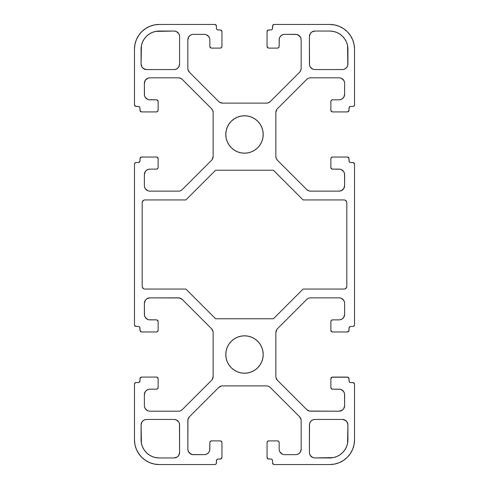 <?xml version="1.0" encoding="UTF-8"?>
<svg xmlns="http://www.w3.org/2000/svg" width="489" height="489" viewBox="0 0 489 489"><rect width="100%" height="100%" fill="white"/><g stroke="black" fill="none" stroke-linecap="round" stroke-linejoin="round"><path stroke-width="0.73" d="M263.204 354.525A18.704 18.704 0 0 1 244.5 373.229A18.704 18.704 0 0 1 225.796 354.525A18.704 18.704 0 0 1 244.5 335.821A18.704 18.704 0 0 1 263.204 354.525L262.844 358.174L261.78 361.683L260.05 364.916L257.727 367.752L254.891 370.075L251.658 371.805L248.149 372.869L244.5 373.229L240.851 372.869L237.342 371.805L234.109 370.075L231.273 367.752L228.95 364.916L227.22 361.683L226.156 358.174L225.796 354.525L226.156 350.876L227.22 347.367L228.95 344.134L231.273 341.298L234.109 338.975L237.342 337.245L240.851 336.181L244.5 335.821L248.149 336.181L251.658 337.245L254.891 338.975L257.727 341.298L260.05 344.134L261.78 347.367L262.844 350.876L263.204 354.525M263.204 134.475A18.704 18.704 0 0 1 244.5 153.179A18.704 18.704 0 0 1 225.796 134.475A18.704 18.704 0 0 1 244.5 115.771A18.704 18.704 0 0 1 263.204 134.475L262.844 138.124L261.78 141.633L260.05 144.866L257.727 147.702L254.891 150.025L251.658 151.755L248.149 152.819L244.5 153.179L240.851 152.819L237.342 151.755L234.109 150.025L231.273 147.702L228.95 144.866L227.22 141.633L226.156 138.124L225.796 134.475L226.156 130.826L227.22 127.317L228.95 124.084L231.273 121.248L234.109 118.925L237.342 117.195L240.851 116.131L244.5 115.771L248.149 116.131L251.658 117.195L254.891 118.925L257.727 121.248L260.05 124.084L261.78 127.317L262.844 130.826L263.204 134.475M354.525 384.232L354.042 383.064L352.875 382.581A1.65 1.65 0 0 1 354.525 384.232L354.525 439.794A24.756 24.756 0 0 1 329.769 464.55L334.598 464.073L339.244 462.667L343.522 460.375L347.276 457.301L350.35 453.547L352.642 449.269L354.048 444.623L354.525 439.794L354.525 384.232L353.504 382.71L350.674 382.581A1.65 1.65 0 0 1 349.024 380.931L348.895 378.101L348.003 377.208L331.89 377.208L330.87 378.731L330.87 387.532L331.353 388.7L332.52 389.183A1.65 1.65 0 0 1 330.87 387.532L331.89 389.055M340.197 389.287L332.52 389.183L339.121 389.183A5.501 5.501 0 0 1 344.623 394.684L344.623 405.687A5.501 5.501 0 0 1 339.121 411.188L310.594 411.188A5.501 5.501 0 0 1 306.701 409.574L277.471 380.344A5.501 5.501 0 0 1 275.857 376.451L275.857 332.599L275.857 376.451M276.786 329.543L275.857 332.599A5.501 5.501 0 0 1 277.471 328.706L306.701 299.476L277.471 328.706M306.701 299.476L307.538 298.791L306.701 299.476A5.501 5.501 0 0 1 310.594 297.862L339.121 297.862L310.594 297.862M340.197 297.966L339.121 297.862A5.501 5.501 0 0 1 344.623 303.363L344.623 314.366L344.623 303.363M341.224 319.445L340.197 319.763L342.178 318.938L343.694 317.422L344.623 314.366A5.501 5.501 0 0 1 339.121 319.867L332.52 319.867L339.121 319.867M330.87 321.517A1.65 1.65 0 0 1 332.52 319.867L331.353 320.35L330.87 321.517L330.87 330.319L330.87 321.517M332.52 331.97A1.65 1.65 0 0 1 330.87 330.319L331.353 331.487L332.52 331.97L347.373 331.97L332.52 331.97M349.024 330.319A1.65 1.65 0 0 1 347.373 331.97L348.895 330.949L349.024 328.119L349.024 330.319M350.045 326.597L349.024 328.119A1.65 1.65 0 0 1 350.674 326.469L352.875 326.469L350.674 326.469M354.525 324.818A1.65 1.65 0 0 1 352.875 326.469L354.042 325.986L354.525 324.818L354.525 164.182L354.525 324.818M354.525 164.182L354.042 163.014L352.875 162.531A1.65 1.65 0 0 1 354.525 164.182L353.504 162.66L350.674 162.531A1.65 1.65 0 0 1 349.024 160.881L348.895 158.051L347.373 157.03A1.65 1.65 0 0 1 349.024 158.68L348.003 157.158M347.373 157.03L332.52 157.03L331.353 157.513L330.87 158.68A1.65 1.65 0 0 1 332.52 157.03L347.373 157.03M330.87 167.482L330.87 158.68L330.87 167.482L331.353 168.65L332.52 169.133A1.65 1.65 0 0 1 330.87 167.482L331.89 169.005M340.197 169.237L332.52 169.133L339.121 169.133A5.501 5.501 0 0 1 344.623 174.634L344.623 185.637A5.501 5.501 0 0 1 339.121 191.138L310.594 191.138A5.501 5.501 0 0 1 306.701 189.524L277.471 160.294A5.501 5.501 0 0 1 275.857 156.401L275.857 112.549A5.501 5.501 0 0 1 277.471 108.656L306.701 79.426L277.471 108.656M306.701 79.426L307.538 78.741L306.701 79.426A5.501 5.501 0 0 1 310.594 77.812L339.121 77.812L310.594 77.812M340.197 77.916L339.121 77.812A5.501 5.501 0 0 1 344.623 83.313L344.623 94.316L344.623 83.313M341.224 99.395L340.197 99.713L342.178 98.888L343.694 97.372L344.623 94.316A5.501 5.501 0 0 1 339.121 99.817L332.52 99.817L339.121 99.817M330.87 101.467A1.65 1.65 0 0 1 332.52 99.817L331.353 100.3L330.87 101.467L330.87 110.269L330.87 101.467M332.52 111.92A1.65 1.65 0 0 1 330.87 110.269L331.353 111.437L332.52 111.92L347.373 111.92L332.52 111.92M349.024 110.269A1.65 1.65 0 0 1 347.373 111.92L348.895 110.899L349.024 108.069L349.024 110.269M350.045 106.547L349.024 108.069A1.65 1.65 0 0 1 350.674 106.419L352.875 106.419L350.674 106.419M354.525 104.768A1.65 1.65 0 0 1 352.875 106.419L354.042 105.936L354.525 104.768L354.525 49.206L354.525 104.768M329.769 24.45A24.756 24.756 0 0 1 354.525 49.206L354.048 44.377L352.642 39.731L350.35 35.453L347.276 31.699L343.522 28.625L339.244 26.333L334.598 24.927L329.769 24.45L274.207 24.45L329.769 24.45M271.536 29.823L272.428 28.93L272.556 26.1A1.65 1.65 0 0 1 274.207 24.45L272.685 25.471L272.556 28.301A1.65 1.65 0 0 1 270.906 29.951L268.076 30.08L267.055 31.602A1.65 1.65 0 0 1 268.705 29.951L270.906 29.951M267.055 46.455L267.055 31.602L267.055 46.455L267.538 47.622L268.705 48.105A1.65 1.65 0 0 1 267.055 46.455L268.076 47.977M268.705 48.105L277.507 48.105L278.675 47.622L279.158 46.455A1.65 1.65 0 0 1 277.507 48.105L268.705 48.105M282.556 34.774L283.583 34.456L281.603 35.281L280.087 36.797L279.262 38.778L279.158 46.455L279.158 39.853A5.501 5.501 0 0 1 284.659 34.352L295.662 34.352A5.501 5.501 0 0 1 301.163 39.853L301.163 68.381A5.501 5.501 0 0 1 299.549 72.274L270.319 101.504A5.501 5.501 0 0 1 266.426 103.118L222.574 103.118A5.501 5.501 0 0 1 218.681 101.504L189.451 72.274L218.681 101.504M187.941 69.456L189.451 72.274A5.501 5.501 0 0 1 187.837 68.381L187.837 39.853L187.837 68.381M191.236 34.774L192.263 34.456L190.282 35.281L188.766 36.797L187.837 39.853A5.501 5.501 0 0 1 193.338 34.352L204.341 34.352L193.338 34.352M205.417 34.456L204.341 34.352A5.501 5.501 0 0 1 209.842 39.853L209.842 46.455L209.842 39.853M211.492 48.105A1.65 1.65 0 0 1 209.842 46.455L210.325 47.622L211.492 48.105L220.294 48.105L211.492 48.105M221.945 46.455A1.65 1.65 0 0 1 220.294 48.105L221.462 47.622L221.945 46.455L221.945 31.602L221.945 46.455M220.294 29.951A1.65 1.65 0 0 1 221.945 31.602L220.924 30.08L218.094 29.951L220.294 29.951M218.094 29.951L217.464 29.823L218.094 29.951A1.65 1.65 0 0 1 216.444 28.301L216.444 26.1L216.444 28.301M214.793 24.45A1.65 1.65 0 0 1 216.444 26.1L215.961 24.933L214.793 24.45L159.231 24.45L214.793 24.45M134.475 49.206A24.756 24.756 0 0 1 159.231 24.45L154.402 24.927L149.756 26.333L145.477 28.625L141.724 31.699L138.65 35.453L136.358 39.731L134.952 44.377L134.475 49.206L134.475 104.768L134.475 49.206M134.475 104.768L134.958 105.936L136.125 106.419A1.65 1.65 0 0 1 134.475 104.768L135.496 106.29L138.326 106.419A1.65 1.65 0 0 1 139.976 108.069L140.105 110.899L141.627 111.92A1.65 1.65 0 0 1 139.976 110.269L140.997 111.792M141.627 111.92L156.48 111.92L157.647 111.437L158.13 110.269A1.65 1.65 0 0 1 156.48 111.92L141.627 111.92M158.13 101.467L158.13 110.269L158.13 101.467L157.647 100.3L156.48 99.817A1.65 1.65 0 0 1 158.13 101.467L157.11 99.945M148.803 99.713L156.48 99.817L149.878 99.817A5.501 5.501 0 0 1 144.377 94.316L144.377 83.313A5.501 5.501 0 0 1 149.878 77.812L178.406 77.812A5.501 5.501 0 0 1 182.299 79.426L211.529 108.656A5.501 5.501 0 0 1 213.143 112.549L213.143 156.401A5.501 5.501 0 0 1 211.529 160.294L182.299 189.524L211.529 160.294M182.299 189.524L181.462 190.209L182.299 189.524A5.501 5.501 0 0 1 178.406 191.138L149.878 191.138L178.406 191.138M148.803 191.034L149.878 191.138A5.501 5.501 0 0 1 144.377 185.637L144.377 174.634L144.377 185.637M147.776 169.555L148.803 169.237L146.822 170.062L145.306 171.578L144.377 174.634A5.501 5.501 0 0 1 149.878 169.133L156.48 169.133L149.878 169.133M158.13 167.482A1.65 1.65 0 0 1 156.48 169.133L157.647 168.65L158.13 167.482L158.13 158.68L158.13 167.482M156.48 157.03A1.65 1.65 0 0 1 158.13 158.68L157.647 157.513L156.48 157.03L141.627 157.03L156.48 157.03M139.976 158.68A1.65 1.65 0 0 1 141.627 157.03L140.105 158.051L139.976 160.881L139.976 158.68M138.955 162.403L139.976 160.881A1.65 1.65 0 0 1 138.326 162.531L136.125 162.531L138.326 162.531M134.475 164.182A1.65 1.65 0 0 1 136.125 162.531L134.958 163.014L134.475 164.182L134.475 324.818L134.475 164.182M138.326 326.469L136.125 326.469A1.65 1.65 0 0 1 134.475 324.818L135.496 326.34L138.326 326.469A1.65 1.65 0 0 1 139.976 328.119L140.105 330.949L141.627 331.97A1.65 1.65 0 0 1 139.976 330.319L140.997 331.842M141.627 331.97L156.48 331.97L157.647 331.487L158.13 330.319A1.65 1.65 0 0 1 156.48 331.97L141.627 331.97M158.13 321.517L158.13 330.319L158.13 321.517L157.647 320.35L156.48 319.867A1.65 1.65 0 0 1 158.13 321.517L157.11 319.995M148.803 319.763L156.48 319.867L149.878 319.867A5.501 5.501 0 0 1 144.377 314.366L144.377 303.363A5.501 5.501 0 0 1 149.878 297.862L178.406 297.862A5.501 5.501 0 0 1 182.299 299.476L211.529 328.706A5.501 5.501 0 0 1 213.143 332.599L213.143 376.451L213.143 332.599M212.214 379.507L213.143 376.451A5.501 5.501 0 0 1 211.529 380.344L182.299 409.574L211.529 380.344M182.299 409.574L181.462 410.259L182.299 409.574A5.501 5.501 0 0 1 178.406 411.188L149.878 411.188L178.406 411.188M148.803 411.084L149.878 411.188A5.501 5.501 0 0 1 144.377 405.687L144.377 394.684L144.377 405.687M147.776 389.605L148.803 389.287L146.822 390.112L145.306 391.628L144.377 394.684A5.501 5.501 0 0 1 149.878 389.183L156.48 389.183L149.878 389.183M158.13 387.532A1.65 1.65 0 0 1 156.48 389.183L157.647 388.7L158.13 387.532L158.13 378.731L158.13 387.532M156.48 377.08A1.65 1.65 0 0 1 158.13 378.731L157.647 377.563L156.48 377.08L141.627 377.08L156.48 377.08M139.976 378.731A1.65 1.65 0 0 1 141.627 377.08L140.105 378.101L139.976 380.931L139.976 378.731M138.955 382.453L139.976 380.931A1.65 1.65 0 0 1 138.326 382.581L136.125 382.581L138.326 382.581M134.475 384.232A1.65 1.65 0 0 1 136.125 382.581L134.958 383.064L134.475 384.232L134.475 439.794L134.475 384.232M159.231 464.55A24.756 24.756 0 0 1 134.475 439.794L134.952 444.623L136.358 449.269L138.65 453.547L141.724 457.301L145.477 460.375L149.756 462.667L154.402 464.073L159.231 464.55L214.793 464.55L215.961 464.067L216.444 462.9A1.65 1.65 0 0 1 214.793 464.55L159.231 464.55M217.464 459.177L216.572 460.07L216.444 462.9L216.444 460.699A1.65 1.65 0 0 1 218.094 459.049L220.924 458.92L221.945 457.398A1.65 1.65 0 0 1 220.294 459.049L218.094 459.049M221.945 442.545L221.945 457.398L221.945 442.545L221.462 441.378L220.294 440.895A1.65 1.65 0 0 1 221.945 442.545L221.462 441.378L220.294 440.895L211.492 440.895L210.325 441.378L209.842 442.545A1.65 1.65 0 0 1 211.492 440.895L220.294 440.895M206.444 454.226L205.417 454.544L207.397 453.719L208.913 452.203L209.738 450.222L209.842 442.545L209.842 449.146A5.501 5.501 0 0 1 204.341 454.648L193.338 454.648A5.501 5.501 0 0 1 187.837 449.146L187.837 420.619A5.501 5.501 0 0 1 189.451 416.726L218.681 387.496A5.501 5.501 0 0 1 222.574 385.882L266.426 385.882L222.574 385.882M267.501 385.986L266.426 385.882A5.501 5.501 0 0 1 270.319 387.496L299.549 416.726L270.319 387.496M301.059 419.544L299.549 416.726A5.501 5.501 0 0 1 301.163 420.619L301.163 449.146L301.163 420.619M297.764 454.226L296.737 454.544L298.718 453.719L300.234 452.203L301.163 449.146A5.501 5.501 0 0 1 295.662 454.648L284.659 454.648L295.662 454.648M283.583 454.544L284.659 454.648A5.501 5.501 0 0 1 279.158 449.146L279.158 442.545L279.158 449.146M277.507 440.895A1.65 1.65 0 0 1 279.158 442.545L278.675 441.378L277.507 440.895L268.705 440.895L277.507 440.895L278.675 441.378L279.158 442.545M267.055 442.545A1.65 1.65 0 0 1 268.705 440.895L267.538 441.378L267.055 442.545L267.055 457.398L267.055 442.545M268.705 459.049A1.65 1.65 0 0 1 267.055 457.398L268.076 458.92L270.906 459.049L268.705 459.049M270.906 459.049L271.536 459.177L270.906 459.049A1.65 1.65 0 0 1 272.556 460.699L272.556 462.9L272.556 460.699M274.207 464.55A1.65 1.65 0 0 1 272.556 462.9L273.039 464.067L274.207 464.55L329.769 464.55L274.207 464.55M330.87 387.532L330.87 378.731A1.65 1.65 0 0 1 332.52 377.08L347.373 377.08A1.65 1.65 0 0 1 349.024 378.731L348.003 377.208M313.84 457.845L314.916 457.949A5.501 5.501 0 0 1 309.415 452.447L309.415 424.941A5.501 5.501 0 0 1 314.916 419.44L342.422 419.44A5.501 5.501 0 0 1 347.923 424.941L347.923 439.794A18.154 18.154 0 0 1 329.769 457.949L314.916 457.949L333.309 457.6L329.769 457.949M312.813 419.862L313.84 419.544L311.86 420.369L310.344 421.885L309.519 423.865L309.415 452.447M176.187 69.138L175.16 69.456L177.14 68.631L178.656 67.115L179.585 64.059A5.501 5.501 0 0 1 174.084 69.56L146.578 69.56A5.501 5.501 0 0 1 141.077 64.059L141.077 49.206A18.154 18.154 0 0 1 159.231 31.051L174.084 31.051A5.501 5.501 0 0 1 179.585 36.553L179.585 64.059L179.585 36.553M313.84 69.456L314.916 69.56A5.501 5.501 0 0 1 309.415 64.059L309.415 36.553A5.501 5.501 0 0 1 314.916 31.051L329.769 31.051A18.154 18.154 0 0 1 347.923 49.206L347.923 64.059A5.501 5.501 0 0 1 342.422 69.56L314.916 69.56L342.422 69.56M144.475 419.862L145.502 419.544L143.522 420.369L142.006 421.885L141.077 424.941A5.501 5.501 0 0 1 146.578 419.44L174.084 419.44A5.501 5.501 0 0 1 179.585 424.941L179.585 452.447A5.501 5.501 0 0 1 174.084 457.949L159.231 457.949A18.154 18.154 0 0 1 141.077 439.794L141.077 424.941L141.425 443.334L141.077 439.794M175.16 419.544L176.187 419.862L174.084 419.44L146.578 419.44M344.073 199.94L303.113 199.94L344.073 199.94A2.751 2.751 0 0 1 346.823 202.691L346.823 286.309A2.751 2.751 0 0 1 344.073 289.06L303.113 289.06L273.406 318.767L215.594 318.767L185.887 289.06L215.594 318.767L273.406 318.767L303.113 289.06L344.073 289.06M144.927 289.06L185.887 289.06L144.927 289.06A2.751 2.751 0 0 1 142.177 286.309L142.177 202.691L142.177 286.309M143.876 200.148L142.385 201.639L142.177 202.691A2.751 2.751 0 0 1 144.927 199.94L185.887 199.94L215.594 170.233L273.406 170.233L215.594 170.233L185.887 199.94L144.927 199.94M303.113 199.94L273.406 170.233L303.113 199.94M175.16 31.155L176.187 31.473L174.084 31.051L155.691 31.4L159.231 31.051M344.525 69.138L343.498 69.456L345.478 68.631L346.994 67.115L347.82 65.135L347.575 45.666L347.923 49.206M343.009 390.797L341.224 389.605L343.694 391.628L344.519 393.608L344.623 405.687L343.694 408.743L342.178 410.259L339.121 411.188L309.519 411.084L306.701 409.574L277.471 380.344L275.961 377.526M307.538 298.791L308.486 298.284M343.009 299.476L341.224 298.284L343.694 300.307L344.519 302.288M352.875 162.531L350.674 162.531L349.507 162.048L349.024 160.881L349.024 158.68M343.009 170.747L341.224 169.555L343.694 171.578L344.519 173.558L344.623 185.637L343.694 188.693L341.224 190.716L339.121 191.138L310.594 191.138L308.486 190.716L306.701 189.524L277.471 160.294L276.279 158.509L275.857 156.401L275.857 112.549L276.786 109.493M307.538 78.741L308.486 78.234M343.009 79.426L341.224 78.234L343.694 80.257L344.519 82.238M284.659 34.352L296.737 34.456L298.718 35.281L300.741 37.751L301.163 39.853L301.163 68.381L300.741 70.489L299.549 72.274L270.319 101.504L268.534 102.696L266.426 103.118L222.574 103.118L219.518 102.189M208.228 35.966L206.444 34.774L208.913 36.797L209.738 38.778M217.464 29.823L216.572 28.93M136.125 106.419L138.326 106.419L139.493 106.902L139.976 108.069L139.976 110.269M145.991 98.203L147.776 99.395L145.306 97.372L144.481 95.392L144.377 83.313L145.306 80.257L147.776 78.234L149.878 77.812L178.406 77.812L180.514 78.234L182.299 79.426L211.529 108.656L212.721 110.441L213.143 112.549L213.143 156.401L212.214 159.457M181.462 190.209L180.514 190.716M145.991 189.524L147.776 190.716L145.306 188.693L144.481 186.712M138.955 326.597L139.848 327.489L139.976 330.319M145.991 318.253L147.776 319.445L145.306 317.422L144.481 315.442L144.377 303.363L145.306 300.307L146.822 298.791L149.878 297.862L179.481 297.966L182.299 299.476L211.529 328.706L213.039 331.524M181.462 410.259L180.514 410.766M145.991 409.574L147.776 410.766L145.306 408.743L144.481 406.762M204.341 454.648L192.263 454.544L190.282 453.719L188.259 451.249L187.837 449.146L187.941 419.544L189.451 416.726L218.681 387.496L221.499 385.986L220.466 386.304M268.534 386.304L269.482 386.811M280.772 453.034L282.556 454.226L280.087 452.203L279.262 450.222M271.536 459.177L272.428 460.07M352.875 382.581L350.674 382.581L349.507 382.098L349.024 380.931L349.024 378.731M345.124 200.148L346.615 201.639L346.823 202.691L346.823 286.309L346.615 287.361L345.124 288.852M143.876 288.852L142.385 287.361M177.972 421.053L176.187 419.862L178.656 421.885L179.481 423.865L179.585 452.447L178.656 455.503L177.14 457.019L174.084 457.949L159.231 457.949L155.691 457.6L152.281 456.567L149.145 454.886L146.394 452.631L144.139 449.88L142.458 446.744L141.425 443.334M311.028 67.947L312.813 69.138L310.344 67.115L309.519 65.135L309.415 36.553L310.344 33.496L311.86 31.981L314.916 31.051L329.769 31.051L333.309 31.4L336.719 32.433L339.855 34.114L342.606 36.369L344.861 39.12L346.542 42.256L347.575 45.666M177.972 32.665L176.187 31.473L178.656 33.496L179.481 35.477M174.084 69.56L146.578 69.56L143.522 68.631L142.006 67.115L141.077 64.059L141.425 45.666L142.458 42.256L144.139 39.12L146.394 36.369L149.145 34.114L152.281 32.433L155.691 31.4L152.281 32.433M314.916 419.44L342.422 419.44L345.478 420.369L346.994 421.885L347.923 424.941L347.575 443.334L346.542 446.744L344.861 449.88L342.606 452.631L339.855 454.886L336.719 456.567L333.309 457.6L336.719 456.567M311.028 456.335L312.813 457.527L310.344 455.503L309.519 453.523M344.519 393.608L344.623 394.684M341.224 410.766L339.121 411.188M309.519 411.084L308.486 410.766M307.538 410.259L306.701 409.574M331.89 319.995L330.998 320.888M330.87 330.319L331.89 331.842M348.003 331.842L348.895 330.949M353.504 326.34L354.397 325.448M350.674 162.531L350.045 162.403M349.152 161.511L349.024 160.881M331.89 157.158L330.998 158.051M344.519 173.558L344.623 174.634M341.224 190.716L339.121 191.138M309.519 191.034L308.486 190.716M307.538 190.209L306.701 189.524M275.961 157.476L275.857 156.401M331.89 99.945L330.998 100.838M330.87 110.269L331.89 111.792M348.003 111.792L348.895 110.899M353.504 106.29L354.397 105.398M273.577 24.578L272.685 25.471M268.076 30.08L267.183 30.972M278.137 47.977L279.03 47.085M296.737 34.456L299.549 35.966M301.059 38.778L301.163 39.853M300.234 71.437L299.549 72.274M270.319 101.504L269.482 102.189M268.534 102.696L266.426 103.118M221.499 103.014L220.466 102.696M209.842 46.455L210.863 47.977M220.924 47.977L221.817 47.085M221.945 31.602L220.924 30.08M216.444 26.1L215.423 24.578M159.231 24.45L154.402 24.927M138.326 106.419L138.955 106.547M139.848 107.439L139.976 108.069M157.11 111.792L158.002 110.899M144.481 95.392L144.377 94.316M147.776 78.234L149.878 77.812M179.481 77.916L180.514 78.234M181.462 78.741L182.299 79.426M213.039 111.474L213.143 112.549M157.11 169.005L158.002 168.112M158.13 158.68L157.11 157.158M140.997 157.158L140.105 158.051M135.496 162.66L134.603 163.552M134.475 324.818L135.496 326.34M139.848 327.489L139.976 328.119M157.11 331.842L158.002 330.949M144.481 315.442L144.377 314.366M147.776 298.284L149.878 297.862M179.481 297.966L180.514 298.284M181.462 298.791L182.299 299.476M157.11 389.055L158.002 388.162M158.13 378.731L157.11 377.208M140.997 377.208L140.105 378.101M135.496 382.71L134.603 383.602M215.423 464.422L216.315 463.529M220.924 458.92L221.817 458.028M210.863 441.023L209.97 441.915M192.263 454.544L189.451 453.034M187.941 450.222L187.837 449.146M188.766 417.563L189.451 416.726M218.681 387.496L219.518 386.811M268.076 441.023L267.183 441.915M267.055 457.398L268.076 458.92M272.556 462.9L273.577 464.422M329.769 464.55L334.598 464.073M350.674 382.581L350.045 382.453M349.152 381.561L349.024 380.931M331.89 377.208L330.998 378.101M346.615 201.639L346.823 202.691M159.231 457.949L155.691 457.6L152.281 456.567L149.145 454.886L146.394 452.631M179.481 423.865L179.585 424.941M176.187 457.527L174.084 457.949M254.891 370.075L251.658 371.805M237.342 371.805L234.109 370.075M231.273 367.752L228.95 364.916M227.22 361.683L226.156 358.174M234.109 338.975L237.342 337.245M251.658 337.245L254.891 338.975M257.727 341.298L260.05 344.134M261.78 347.367L262.844 350.876M309.519 65.135L309.415 64.059M312.813 31.473L314.916 31.051M329.769 31.051L333.309 31.4L336.719 32.433L339.855 34.114L342.606 36.369M234.109 118.925L237.342 117.195M251.658 117.195L254.891 118.925M257.727 121.248L260.05 124.084M261.78 127.317L262.844 130.826M254.891 150.025L251.658 151.755M237.342 151.755L234.109 150.025M231.273 147.702L228.95 144.866M227.22 141.633L226.156 138.124M145.502 69.456L142.69 67.947M141.18 65.135L141.077 64.059M141.077 49.206L141.425 45.666M142.458 42.256L144.139 39.12L146.394 36.369L149.145 34.114M347.923 439.794L347.575 443.334M346.542 446.744L344.861 449.88L342.606 452.631L339.855 454.886M343.498 419.544L346.31 421.053M347.82 423.865L347.923 424.941"/></g></svg>
